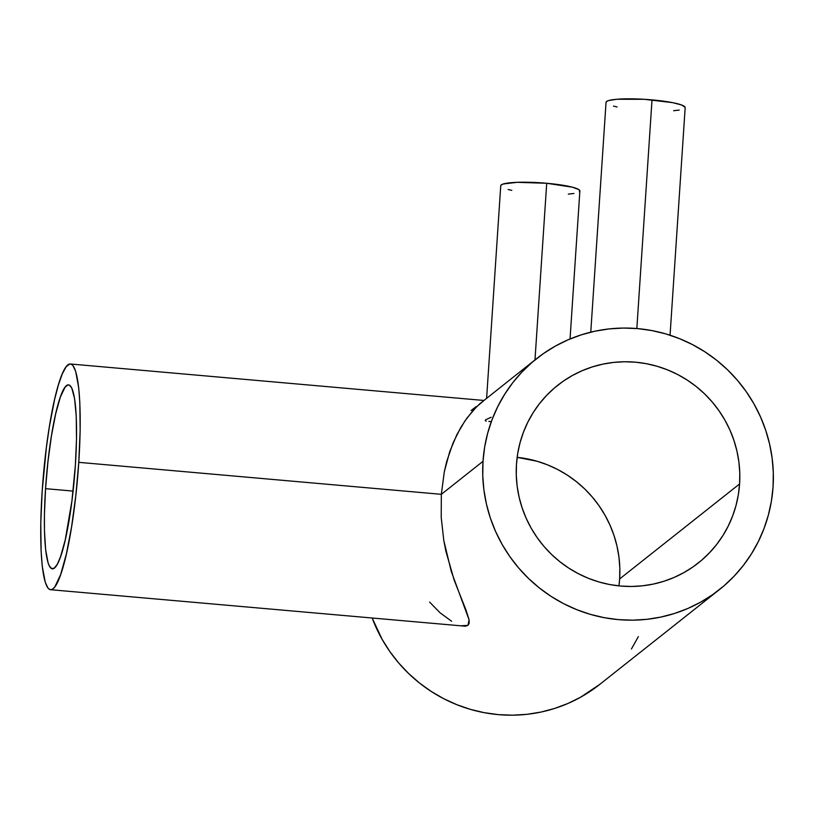 <?xml version="1.0" encoding="UTF-8"?>
<svg xmlns="http://www.w3.org/2000/svg" width="814" height="814" viewBox="0 0 814 814"><rect width="100%" height="100%" fill="white"/><g stroke="black" fill="none" stroke-linecap="round" stroke-linejoin="round"><path stroke-width="1.22" d="M570.044 338.97L579.873 190.985A39.652 5.556 -176.2 0 0 546.713 183.272L534.981 359.93L546.713 183.272A39.652 5.556 -176.2 0 0 500.742 185.724L486.619 398.229M485.663 419.739L491.168 417.246M486.243 421.143L485.175 420.594M490.608 421.55L488.807 421.459M670.054 335.205L685.174 107.58A39.652 5.556 -176.2 0 0 652.014 99.878L636.833 328.53L652.014 99.878A39.652 5.556 -176.2 0 0 606.043 102.32L590.771 332.163M618.955 585.887A113.299 110.857 51.6 0 0 619.627 578.958L739.58 483.954A113.299 110.857 -128.4 0 1 698.371 562.932A113.299 110.857 -128.4 0 1 576.556 572.741A113.299 110.857 -128.4 0 1 516.473 464.275L516.279 475.295L517.165 486.304L519.118 497.191L522.12 507.855L526.139 518.203L531.135 528.123L537.077 537.515L543.884 546.306L551.505 554.395L559.869 561.711L568.884 568.192L578.469 573.758L588.532 578.367L598.972 581.979L609.696 584.544L620.594 586.049L631.562 586.467L642.5 585.815L653.296 584.086L663.848 581.288L674.053 577.472L683.821 572.649L693.05 566.88L701.648 560.225L709.543 552.726L716.656 544.485L722.903 535.561L728.245 526.037L732.62 516.025L735.988 505.606L738.318 494.881L739.58 483.954L739.773 472.934L738.888 461.935L736.935 451.037L733.933 440.374L729.914 430.026L724.918 420.116L718.976 410.714L712.169 401.923L704.548 393.834L696.184 386.518L687.169 380.036L677.584 374.471L667.521 369.861L657.081 366.259L646.357 363.685L635.459 362.189L624.491 361.762L613.553 362.413L602.757 364.153L592.205 366.941L582 370.767L572.232 375.58L563.003 381.349L554.405 388.013L546.509 395.502L539.397 403.744L533.15 412.678L527.808 422.191L523.433 432.203L520.065 442.623L517.735 453.347L516.473 464.275A113.299 110.857 -128.4 0 1 557.682 385.307A113.299 110.857 -128.4 0 1 679.497 375.488A113.299 110.857 -128.4 0 1 739.58 483.954L619.627 578.958L619.82 567.948L618.935 556.939L616.981 546.052L613.98 535.378L609.961 525.04L604.955 515.12L599.023 505.718L592.216 496.937L584.594 488.838L576.231 481.522L567.216 475.05L557.631 469.475L547.568 464.865L537.128 461.263L517.144 457.346A113.299 110.857 51.6 0 1 619.627 578.958L618.955 585.887M75.387 465.028A92.338 13.97 95 0 1 52.35 568.823A92.338 13.97 95 0 1 45.543 488.665L73.087 491.096L45.543 488.665A92.338 13.97 95 0 1 68.58 384.869A92.338 13.97 95 0 1 75.387 465.028L71.937 500.834L65.252 539.865L60.582 556.603L57.438 564.01L54.406 568.07L51.608 568.62L49.155 565.649L48.087 562.871L45.625 549.704L44.444 530.27L44.424 514.641L45.543 488.665L47.945 461.68L51.424 435.989L55.678 413.827L60.348 397.09L65.028 387.22L67.959 384.9L69.322 385.063L71.774 388.044L74.613 398.829L76.241 416.33L76.506 439.051L75.387 465.028M536.579 358.659A147.283 144.119 -128.4 0 1 694.942 345.899A147.283 144.119 -128.4 0 1 773.056 486.904A147.283 144.119 -128.4 0 1 719.474 589.57A147.283 144.119 -128.4 0 1 561.111 602.329A147.283 144.119 -128.4 0 1 483.007 461.324L441.341 494.322L483.007 461.324A147.283 144.119 -128.4 0 1 536.579 358.659L479.619 403.907L472.863 410.734L464.875 421.021L456.858 434.676L449.704 451.729L444.281 471.886L441.341 494.322L78.775 462.342A113.299 17.145 95 0 1 50.509 589.702A113.299 17.145 95 0 1 42.155 491.351A113.299 17.145 95 0 1 70.421 363.99A113.299 17.145 95 0 1 78.775 462.342L441.341 494.322L444.281 471.886L446.713 461.467L453.103 442.806L460.816 427.411L466.91 418.131L476.465 406.888L483.954 400.549M471.103 410.521L476.17 406.583M451.587 621.255L440.079 612.8L429.639 602.106M50.509 589.702L465.404 626.21L467.948 625.376L469.159 623.229L469.088 619.83L451.221 571.275L443.783 540.415L441.229 517.572L441.341 494.322L441.229 517.572L443.783 540.415L445.879 551.21L454.243 580.331L465.923 609.869L469.088 619.83L467.948 625.376L461.63 625.742M599.643 684.472L580.606 697.211L567.918 703.479L554.639 708.455L540.923 712.077L526.882 714.336L512.667 715.18L498.412 714.631L484.238 712.677L470.299 709.34L456.725 704.649L443.65 698.656L431.186 691.422L419.464 682.997L408.597 673.483L398.687 662.962L389.835 651.546L382.122 639.326L372.191 618.08A147.283 144.119 51.6 0 0 599.521 684.574L719.474 589.57M638.359 636.629L631.42 648.992M483.007 461.324L484.645 447.12L487.678 433.18L492.053 419.637L497.741 406.613L504.68 394.241L512.81 382.641L522.049 371.917L532.315 362.179L543.498 353.52L555.494 346.021L568.182 339.753L581.461 334.788L595.176 331.156L609.218 328.907L623.432 328.052L637.688 328.602L651.861 330.565L665.801 333.893L679.375 338.583L692.449 344.576L704.914 351.821L716.635 360.236L727.502 369.749L737.413 380.27L746.265 391.697L753.978 403.907L760.48 416.809L765.709 430.25L769.617 444.118L772.15 458.272L773.3 472.588L773.056 486.904L771.407 501.109L768.375 515.048L764 528.601L758.312 541.615L751.373 553.988L743.243 565.598L734.004 576.312L723.738 586.049L712.555 594.708L700.559 602.207L687.871 608.475L674.592 613.441L660.876 617.073L646.845 619.322L632.62 620.176L618.365 619.627L604.192 617.673L590.252 614.336L576.678 609.645L563.603 603.652L551.139 596.418L539.417 587.993L528.551 578.479L518.64 567.958L509.788 556.542L502.075 544.322L495.573 531.43L490.343 517.979L486.446 504.11L483.903 489.957L482.753 475.651L483.007 461.324M42.155 491.351L40.781 523.219L41.107 551.088L42.257 566.249L45.279 582.397L48.036 588.166L49.603 589.458L51.272 589.662L53.032 588.776L54.864 586.813L60.602 574.704L66.331 554.171L71.561 526.973L75.834 495.451L78.775 462.342L80.148 430.474L79.823 402.594L78.673 387.444L75.651 371.296L72.894 365.527L71.327 364.234L69.658 364.031L66.066 366.87L62.261 373.941L58.384 384.971L54.589 399.521L49.369 426.719L46.388 447.415L42.155 491.351M673.605 110.704L679.222 110.073M685.154 107.336L681.633 104.996L672.629 102.645L644.271 99.298L616.707 99.267L608.567 100.58L606.562 101.506L606.064 102.564M613.461 106.105L617.083 106.949M511.782 190.354L508.16 189.509M500.763 185.968L501.261 184.91L503.256 183.984L517.226 182.326L546.713 183.272L572.446 187.2L578.825 189.591L579.853 190.741L579.344 191.799M573.921 193.478L568.304 194.108M483.994 400.468L70.421 363.99"/></g></svg>
